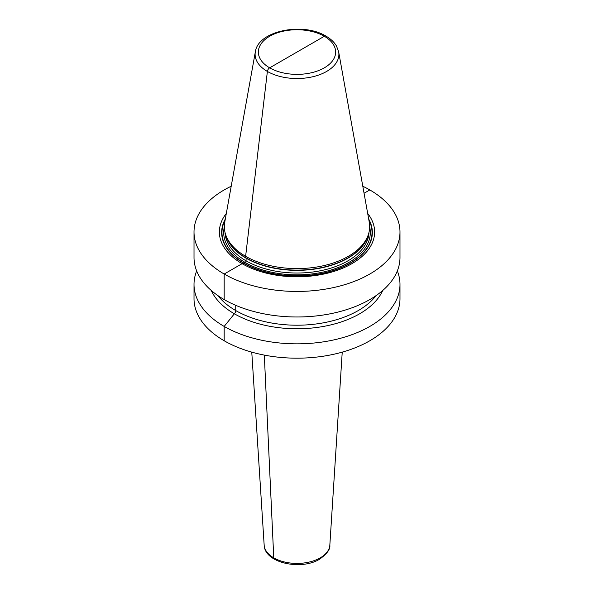 <?xml version="1.0" encoding="UTF-8"?>
<svg xmlns="http://www.w3.org/2000/svg" width="594" height="594" viewBox="0 0 594 594"><rect width="100%" height="100%" fill="white"/><g stroke="black" fill="none" stroke-linecap="round" stroke-linejoin="round"><path stroke-width="0.89" d="M226.321 213.439A77.636 44.825 0 0 0 242.107 263.677L224.176 274.027A102.985 59.459 180 0 1 194.015 231.979A102.985 59.459 180 0 1 231.2 186.241M362.8 186.241A102.985 59.459 180 0 1 369.824 189.939L364.055 193.265M326.618 37.244A3.267 1.886 120 0 0 324.331 36.279L269.669 67.835A3.267 1.886 120 0 0 267.382 71.443A41.892 24.183 0 0 0 315.006 76.18A41.892 24.183 0 0 0 338.662 51.849L369.275 222.312A72.661 41.951 180 0 1 368.347 234.593A72.661 41.951 180 0 1 318.295 266.751A72.661 41.951 180 0 1 245.619 256.304L246.05 257.915A1.307 0.757 -60 0 1 246.079 258.175L246.079 260.84A1.307 0.757 -60 0 1 245.159 262.444L243.948 263.142A1.307 0.757 -60 0 1 243.711 263.246L242.107 263.677L224.176 274.027A102.985 59.459 0 0 0 336.412 286.909A102.985 59.459 0 0 0 399.985 231.979L399.985 257.521A102.985 59.459 180 0 1 336.412 312.459A102.985 59.459 180 0 1 224.176 299.569A102.985 59.459 180 0 1 194.015 257.521L194.015 231.979M397.327 270.953A102.985 59.459 180 0 1 399.985 284.385L399.985 298.715A102.985 59.459 180 0 1 336.412 353.653A102.985 59.459 180 0 1 224.176 340.763A102.985 59.459 180 0 1 194.015 298.715L194.015 284.385A102.985 59.459 180 0 1 196.673 270.953M399.985 284.385A102.985 59.459 180 0 1 336.412 339.315A102.985 59.459 180 0 1 224.176 326.425A102.985 59.459 180 0 1 194.015 284.385M399.985 231.979A102.985 59.459 0 0 0 369.824 189.939M297 52.057L269.669 67.835A3.267 1.886 120 0 0 267.382 71.443L245.619 256.304L246.05 257.915A1.307 0.757 -60 0 1 246.079 258.175L246.079 260.84A1.307 0.757 -60 0 1 245.159 262.444L243.948 263.142A1.307 0.757 -60 0 1 243.711 263.246L242.107 263.677A77.636 44.825 0 0 0 341.216 268.822A77.636 44.825 0 0 0 367.679 213.439M245.619 256.304A72.661 41.951 180 0 1 225.653 234.593A72.661 41.951 180 0 1 224.725 222.312L255.338 51.849A41.892 24.183 180 0 0 267.382 71.443L245.619 256.304M211.249 290.451A88.58 51.143 180 0 0 234.363 313.788A3.267 1.886 -60 0 0 235.736 310.558L235.736 305.316L235.736 310.558A3.267 1.886 -60 0 1 234.363 313.788A88.58 51.143 0 0 0 320.285 326.975A88.58 51.143 0 0 0 382.751 290.451M224.176 274.027L224.176 299.569L224.176 274.027M234.363 313.788L224.176 326.425L224.176 340.763L224.176 326.425L234.363 313.788M264.315 355.101L273.767 557.863A3.267 1.886 120 0 0 274.45 559.229A3.267 1.886 120 0 1 273.767 557.863L264.315 355.101M225.304 219.067A75.356 43.511 180 0 0 243.711 263.246A75.356 43.511 0 0 0 336.345 269.587A75.356 43.511 0 0 0 368.696 219.067M368.881 220.107A75.022 43.31 0 0 1 335.439 269.713A75.022 43.31 0 0 1 243.948 263.142A75.022 43.31 180 0 1 225.119 220.107M224.339 226.871A73.314 42.33 180 0 0 245.159 262.444A73.314 42.33 0 0 0 329.522 270.448A73.314 42.33 0 0 0 369.661 226.871M225.007 232.328A72.008 41.573 180 0 0 246.079 260.84A72.008 41.573 0 0 0 323.849 270.025A72.008 41.573 0 0 0 368.993 232.328M368.146 235.187A72.008 41.573 0 0 1 319.327 268.302A72.008 41.573 0 0 1 246.079 258.175A72.008 41.573 180 0 1 225.854 235.187M225.653 234.593L226.255 236.382A72.052 41.602 180 0 0 246.05 257.915A72.052 41.602 0 0 0 318.117 268.273A72.052 41.602 0 0 0 367.745 236.382L368.347 234.593M269.669 67.835A38.655 22.32 180 0 1 269.669 36.279A38.655 22.32 180 0 1 324.331 36.279A38.655 22.32 0 0 1 324.331 67.835A38.655 22.32 0 0 1 269.669 67.835M376.099 295.604A86.642 50.022 0 0 1 235.736 310.558A86.642 50.022 180 0 1 217.901 295.604M329.833 545.151C330.427 549.153 327.004 553.838 319.557 559.221C301.143 570.641 264.605 563.067 264.167 545.151A32.856 18.971 0 0 0 284.994 562.102A32.856 18.971 0 0 0 320.233 557.863A32.856 18.971 180 0 0 329.833 545.151L342.233 352.131M338.662 51.849L336.471 45.99C334.17 42.115 330.672 38.825 325.965 36.115C303.244 21.993 258.086 30.576 255.338 51.849M264.167 545.151L251.767 352.131"/></g></svg>
